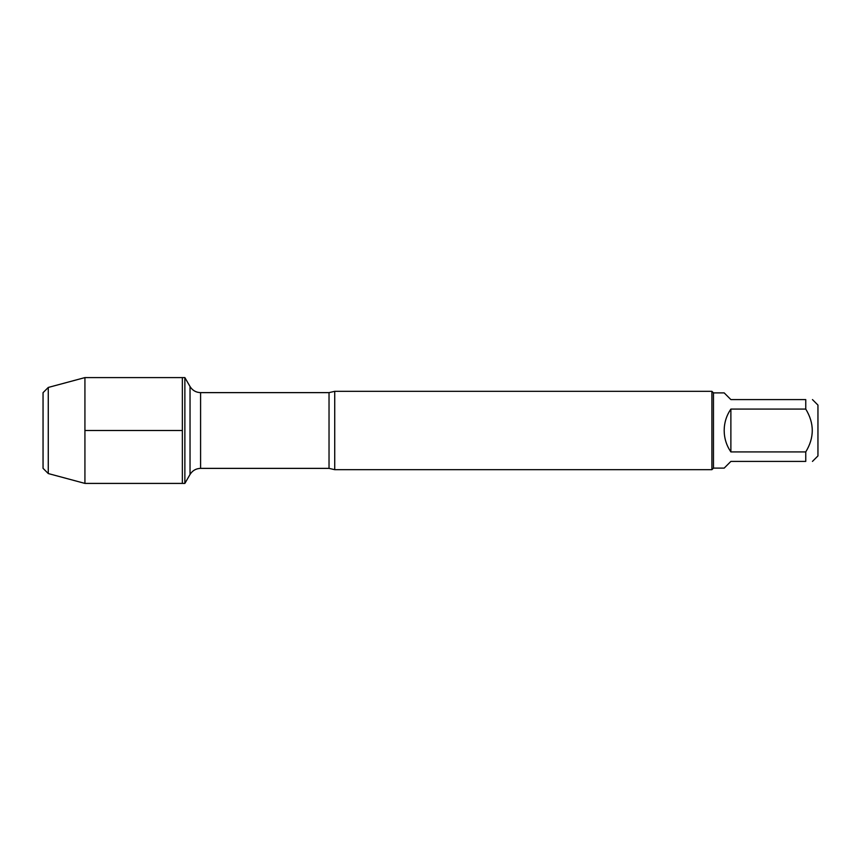<?xml version="1.0" encoding="UTF-8"?>
<svg xmlns="http://www.w3.org/2000/svg" width="861" height="861" viewBox="0 0 861 861"><rect width="100%" height="100%" fill="white"/><g stroke="black" fill="none" stroke-linecap="round" stroke-linejoin="round"><path stroke-width="1.29" d="M184.867 483.408L184.867 377.592L182.36 377.592L182.36 483.408L182.36 377.592L84.927 377.592L84.927 483.408L184.867 483.408L190.033 474.465L190.033 386.535L190.033 474.465C192.466 470.558 195.985 468.524 200.591 468.373L200.591 392.627C195.985 392.476 192.466 390.442 190.033 386.535L184.867 377.592M812.461 399.59L817.95 405.079L817.95 455.921L812.461 461.41M805.756 399.59C814.431 399.59 814.431 399.59 805.756 399.59L805.756 409.072C814.431 423.354 814.431 437.646 805.756 451.928L805.756 461.41C814.431 461.41 814.431 461.41 805.756 461.41L730.881 461.41L724.176 468.115L713.468 468.115L713.468 392.885L724.176 392.885L730.881 399.59L805.756 399.59M805.756 409.072L730.881 409.072C726.48 415.529 724.241 422.676 724.176 430.5C724.241 438.324 726.48 445.471 730.881 451.928L805.756 451.928M334.725 391.325L334.725 469.675L711.907 469.675L711.907 391.325L334.725 391.325L329.031 392.627L200.591 392.627M730.881 451.928L730.881 409.072M48.27 387.45L43.05 392.67L43.05 468.33L48.27 473.55L48.27 387.45L84.927 377.592M84.927 430.5L182.36 430.5L84.927 430.5M334.725 469.675L329.031 468.373L329.031 392.627M329.031 468.373L200.591 468.373M713.468 392.885L711.907 391.325M713.468 468.115L711.907 469.675M48.27 473.55L84.927 483.408"/></g></svg>

